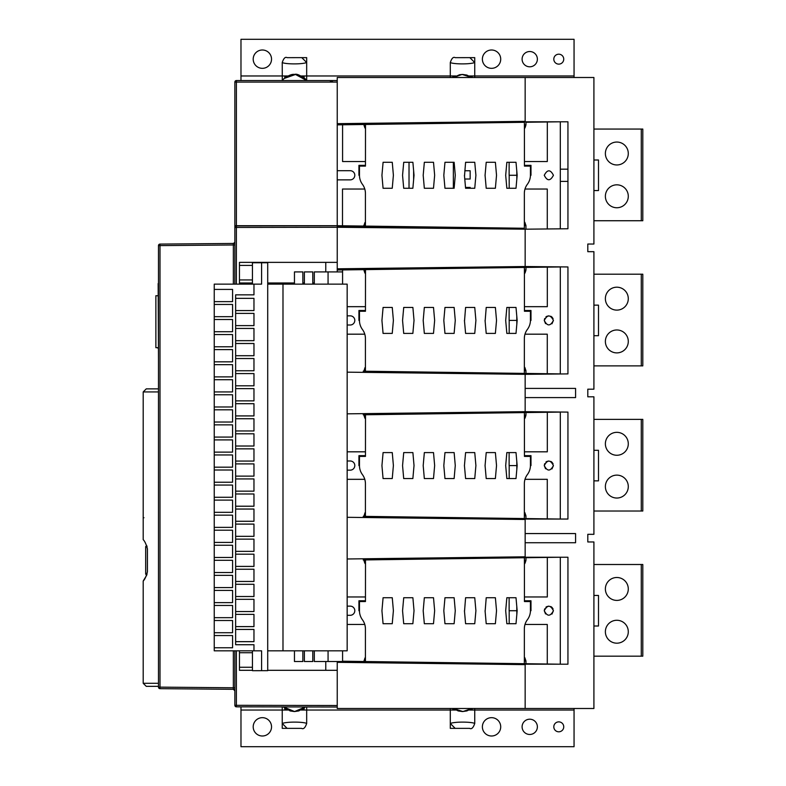 <?xml version="1.0" encoding="UTF-8"?>
<svg xmlns="http://www.w3.org/2000/svg" width="786" height="786" viewBox="0 0 786 786"><rect width="100%" height="100%" fill="white"/><g stroke="black" fill="none" stroke-linecap="round" stroke-linejoin="round"><path stroke-width="1.18" d="M593.911 626L598.5 626L598.5 595.444L593.911 595.444M587.8 538.145L587.8 541.967L587.8 534.323L587.8 541.967L593.911 541.967L593.911 708.5L525.156 708.5L525.156 664.199L567.944 664.199L567.944 557.245L525.156 557.245L525.156 519.045L567.944 519.045L567.944 412.1L525.156 411.668L347.166 413.839M587.8 251.677L587.8 244.033L587.8 251.677L593.911 251.677L593.911 389.178L587.8 389.178L587.8 396.822L593.911 396.822L593.911 534.323L587.8 534.323M270.826 225.7L337.233 225.72L337.233 226.889L525.156 229.188L567.944 228.755L567.944 121.801L525.156 121.801L525.156 77.5L593.911 77.5L593.911 244.033L587.8 244.033M525.156 533.566L575.578 533.566L575.578 542.733L525.156 542.733M525.156 388.412L575.578 388.412L575.578 397.588L525.156 397.588M347.166 372.161L525.156 374.333L567.944 373.9L567.944 266.955L525.156 266.523L337.233 268.812M337.233 123.667L525.156 121.368M525.156 166.111L525.156 165.345M593.911 220.738L642.801 220.738L642.801 129.061L641.278 129.061L641.278 220.738M593.911 129.061L641.278 129.061M616.833 184.828A11.456 11.456 0 0 0 605.377 196.284A11.456 11.456 0 0 0 616.833 207.75A11.456 11.456 0 0 0 628.289 196.284A11.456 11.456 0 0 0 616.833 184.828M616.833 142.05A11.456 11.456 0 0 0 605.377 153.506A11.456 11.456 0 0 0 616.833 164.962A11.456 11.456 0 0 0 628.289 153.506A11.456 11.456 0 0 0 616.833 142.05M413.623 179.699L413.623 170.749M413.623 123.815L413.623 122.734M409.025 188.267L409.025 162.289M409.025 123.874L409.025 122.793M401.43 122.881L401.43 123.982M364.733 166.111L364.733 165.345M364.733 124.483L364.733 123.333M365.461 165.345L358.927 165.345L358.927 175.278L359.467 175.278L359.467 166.111L365.461 166.111L365.5 124.473L524.4 122.292L524.439 166.111L530.432 166.111L530.432 175.278L530.982 175.278L530.982 165.345L524.439 165.345M383.067 124.237L337.233 124.856M363.211 124.502L342.578 124.787L342.578 161.533L365.461 161.533M567.944 169.167L560.32 169.167L560.32 121.801L526.689 122.262M524.262 122.302L506.823 122.537M519.772 122.361L521.501 122.341M506.842 162.289L505.693 175.288L506.842 188.267L516.009 188.267L517.159 175.278L516.009 162.289L506.842 162.289M505.663 175.278L505.752 175.995M496.526 175.278L495.386 162.289L486.22 162.289L485.07 175.288L486.21 188.267L495.377 188.267L496.526 175.278M530.432 175.278A15.278 15.278 0 0 1 527.396 184.258A15.278 15.278 0 0 0 524.35 193.405L524.35 228.264L367.828 226.122M359.467 175.278A15.278 15.278 0 0 0 362.444 184.337A15.278 15.278 0 0 1 365.421 193.405L365.421 226.083M464.438 175.298L465.587 188.267L474.754 188.267L475.903 175.268L474.754 162.289L465.587 162.289L464.506 176.044M443.815 175.307L444.955 188.267L454.121 188.267L455.271 175.258L454.131 162.289L444.964 162.289L443.815 175.307M423.192 175.307L424.332 188.267L433.499 188.267L434.648 175.258L433.508 162.289L424.342 162.289L423.192 175.307M402.56 175.317L403.699 188.267L412.866 188.267L414.026 175.249L412.886 162.289L403.719 162.289L402.56 175.317M381.937 175.317L383.067 188.267L392.243 188.267L393.393 175.249L392.263 162.289L383.087 162.289L381.937 175.317M395.289 124.06L395.289 122.96M365.549 226.083L337.233 225.7L337.233 77.5L525.156 77.5M337.233 179.866L350.222 179.866A4.588 4.588 0 0 0 354.8 175.288M354.82 175.288A4.588 4.588 0 0 0 350.232 170.7L337.233 170.7M365.5 126.644C365.529 129.326 365.009 128.727 363.938 124.856L363.938 124.493M365.038 128.059L365.5 126.929M363.938 124.856L365.5 124.856M365.421 225.543L363.898 225.543L364.959 222.507L365.421 223.892M363.898 226.063L363.22 226.054L363.898 225.543M525.156 266.523L525.156 229.188L337.233 227.272L337.233 225.739L524.35 228.264M521.894 228.225L519.752 228.195M522.268 228.235L524.233 228.264M508.513 228.048L507.324 228.028L508.513 228.048M270.826 225.857L236.389 225.916A1.533 1.533 0 0 1 236.389 225.916A1.533 1.533 180 0 0 234.867 227.439L234.867 82.078A1.533 1.533 0 0 1 236.389 80.555L337.233 80.555M233.354 284.139L233.354 244.977L234.867 244.977L234.867 284.139L234.867 227.449A1.533 1.533 0 0 1 236.38 225.916L236.38 227.449L337.233 227.272L337.233 262.367L239.445 262.367L239.445 282.989L252.434 282.989M560.31 181.389L567.944 181.389M560.3 228.755L560.32 121.801M544.266 175.288C547.253 181.222 550.308 181.212 553.432 175.278C550.406 169.354 547.351 169.354 544.266 175.288M524.429 161.533L547.311 161.533L547.311 121.987M524.4 127.018L524.861 128.059M524.4 126.644C524.36 129.326 524.881 128.727 525.962 124.856L525.962 122.272M524.4 124.856L525.962 124.856M524.35 223.686L524.822 222.261L525.942 225.543L525.942 228.284M524.429 191.922L524.635 190.467M547.272 228.579L547.272 189.033L524.989 189.033M525.942 225.543L524.35 225.543M234.867 225.7L337.233 225.7M233.354 244.977L233.354 243.454A1.533 1.533 180 0 0 234.867 241.921A1.533 1.533 0 0 1 233.354 243.454L159.99 244.092A1.533 1.533 180 0 0 158.477 245.615L158.477 245.625A1.533 1.533 0 0 1 158.919 244.544L158.919 244.544A1.533 1.533 0 0 1 159.99 244.092L233.354 243.454L233.354 244.977L158.477 245.625L158.477 687.131L159.99 687.131L159.99 688.664L233.334 689.302A1.533 1.533 180 0 1 234.867 690.835L233.354 689.302L233.354 687.779L234.867 687.779L234.867 650.828L234.867 705.317L236.38 705.317L236.389 706.84A1.533 1.533 0 0 1 234.867 705.317M159.99 688.664A1.533 1.533 0 0 1 158.91 688.202A1.533 1.533 0 0 0 159.99 688.664A1.533 1.533 0 0 1 158.477 687.131A1.533 1.533 0 0 0 158.91 688.202A1.533 1.533 0 0 1 158.477 687.131M270.826 283.51L270.826 284.139L270.826 283.51M337.233 661.517L337.233 707.017L337.233 705.494L236.38 705.317L236.38 650.828M525.156 708.5L337.233 708.5L337.233 705.494M337.233 662.333L525.156 664.632M365.549 516.382L363.712 516.353M525.028 518.563L528.546 518.613M528.556 412.532L383.067 414.527M363.211 414.802L382.939 414.527L365.5 414.762L365.461 456.411L359.467 456.411L359.467 465.577A15.278 15.278 0 0 0 362.444 474.636A15.278 15.278 0 0 1 365.421 483.695L365.421 516.382L383.077 516.618M365.549 371.238L363.712 371.208M525.028 373.419L528.546 373.468M528.556 267.387L383.067 269.382M524.35 373.409L560.3 373.9L560.32 266.955L524.4 267.446L524.439 311.256L530.432 311.256L530.432 320.423A15.278 15.278 0 0 1 527.396 329.403A15.278 15.278 0 0 0 524.35 338.55L524.35 373.409L526.699 373.438L365.421 371.228L365.421 338.55A15.278 15.278 0 0 0 362.444 329.491A15.278 15.278 0 0 1 359.467 320.423L359.467 311.256L365.461 311.256L365.5 269.618L382.939 269.382L337.233 270.011M342.578 661.213L363.712 661.498M525.028 663.708L528.546 663.757M528.556 557.677L383.067 559.671M363.211 559.946L382.939 559.671L365.5 559.917L365.461 601.555L359.467 601.555L359.467 610.722A15.278 15.278 0 0 0 362.444 619.781A15.278 15.278 0 0 1 365.421 628.839L365.421 661.527L383.077 661.763M530.432 610.722A15.278 15.278 0 0 1 527.396 619.702A15.278 15.278 0 0 0 524.35 628.839L524.35 663.698L560.3 664.199L560.32 557.245L524.4 557.736L524.439 601.555L530.432 601.555L530.432 610.722L530.982 610.722L530.982 600.789L524.439 600.789M521.894 663.669L519.752 663.639M522.268 663.679L524.233 663.698M524.35 663.698L365.421 661.527M365.549 661.527L363.22 661.498L363.898 661.507L364.959 657.941L365.421 659.336M342.5 661.213L363.898 661.507M508.513 663.482L507.324 663.472L508.513 663.482M347.166 615.3L350.222 615.3A4.588 4.588 0 0 0 354.8 610.732M354.82 610.732A4.588 4.588 0 0 0 350.232 606.134L347.166 606.134M524.262 557.736L506.823 557.981M519.772 557.805L521.501 557.775M545.553 613.915L544.266 610.732C547.253 616.656 550.308 616.656 553.432 610.722C550.406 604.788 547.351 604.798 544.266 610.732L544.678 608.836M505.693 610.722L506.842 623.711L516.009 623.711L517.159 610.722L516.009 597.733L506.842 597.733L505.693 610.722M485.07 610.732L486.21 623.711L495.377 623.711L496.526 610.712L495.386 597.733L486.22 597.733L485.129 611.459M464.438 610.742L465.587 623.711L474.754 623.711L475.903 610.712L474.754 597.733L465.587 597.733L464.506 611.488M443.815 610.742L444.955 623.711L454.121 623.711L455.271 610.702L454.131 597.733L444.964 597.733L443.815 610.742M423.192 610.751L424.332 623.711L433.499 623.711L434.648 610.693L433.508 597.733L424.342 597.733L423.192 610.751M402.56 610.751L403.699 623.711L412.866 623.711L414.026 610.693L412.886 597.733L403.719 597.733L402.56 610.751M381.937 610.751L383.067 623.711L392.243 623.711L393.393 610.683L392.263 597.733L383.087 597.733L381.937 610.751M365.343 627.366L365.136 625.902M364.783 624.467L347.166 624.467M365.421 660.987L363.898 660.987M365.5 560.3L363.938 560.3C365.009 564.171 365.529 564.761 365.5 562.088M365.038 563.503L365.5 562.363M347.166 596.967L365.461 596.967M365.461 600.789L358.927 600.789L358.927 610.722L359.467 610.722M524.429 627.366L524.635 625.902M547.272 664.013L547.272 624.467L524.989 624.467M524.35 659.12L524.822 657.695L525.942 660.987L525.942 663.728M525.942 660.987L524.35 660.987M524.4 560.3L525.962 560.3C524.881 564.171 524.36 564.761 524.4 562.088M524.4 562.462L524.861 563.503M525.962 557.716L525.962 560.3M524.429 596.967L547.311 596.967L547.311 557.421M505.663 610.722L505.752 611.439M516.775 606.389L516.834 614.357M553.432 610.722L551.959 614.082M545.887 607.224L546.408 606.841M546.889 606.576L548.854 606.134M550.75 606.546L551.389 606.9M551.9 607.293L553.069 608.904M347.166 558.984L525.156 556.812M347.166 517.306L525.156 519.477M524.439 455.644L530.982 455.644L530.982 465.577L530.432 465.577L530.432 456.411L524.439 456.411L524.4 412.591L560.32 412.1L560.3 519.045L365.421 516.382M521.894 518.524L519.752 518.495M522.268 518.524L524.233 518.554M363.22 516.353L363.898 516.363L363.22 516.353M526.699 518.593L524.35 518.554L526.699 518.593M508.513 518.338L507.324 518.328L508.513 518.338M347.166 470.156L350.222 470.156A4.588 4.588 0 0 0 354.8 465.577M354.82 465.577A4.588 4.588 0 0 0 350.232 460.989L347.166 460.989M524.262 412.591L506.823 412.827M519.772 412.65L521.501 412.63M545.553 468.77L544.266 465.587C547.253 471.512 550.308 471.512 553.432 465.577C550.406 459.643 547.351 459.643 544.266 465.587L544.678 463.691M530.432 465.577A15.278 15.278 0 0 1 527.396 474.548A15.278 15.278 0 0 0 524.35 483.695L524.35 518.554M505.693 465.577L506.842 478.556L516.009 478.556L517.159 465.577L516.009 452.589L506.842 452.589L505.693 465.577M485.07 465.587L486.21 478.556L495.377 478.556L496.526 465.567L495.386 452.589L486.22 452.589L485.07 465.587M464.438 465.597L465.587 478.556L474.754 478.556L475.903 465.558L474.754 452.589L465.587 452.589L464.438 465.597M443.815 465.597L444.955 478.556L454.121 478.556L455.271 465.558L454.131 452.589L444.964 452.589L443.815 465.597M423.192 465.607L424.332 478.556L433.499 478.556L434.648 465.548L433.508 452.589L424.342 452.589L423.192 465.607M402.56 465.607L403.699 478.556L412.866 478.556L414.026 465.538L412.886 452.589L403.719 452.589L402.56 465.607M381.937 465.607L383.067 478.556L392.243 478.556L393.393 465.538L392.263 452.589L383.087 452.589L381.937 465.607M365.343 482.221L365.136 480.757M364.783 479.322L347.166 479.322M363.898 516.363L364.959 512.796L365.421 514.182M365.421 515.842L363.898 515.842M365.5 415.155L363.938 415.155C365.009 419.017 365.529 419.616 365.5 416.944M365.038 418.358L365.5 417.219M347.166 451.822L365.461 451.822M365.461 455.644L358.927 455.644L358.927 465.577L359.467 465.577M524.429 482.221L524.635 480.757M547.272 518.868L547.272 479.322L524.989 479.322M524.35 513.975L524.822 512.551L525.942 515.842L525.942 518.573M525.942 515.842L524.35 515.842M524.4 415.155L525.962 415.155C524.881 419.017 524.36 419.616 524.4 416.944M524.4 417.317L524.861 418.358M525.962 412.571L525.962 415.155M524.429 451.822L547.311 451.822L547.311 412.277M505.663 465.567L505.752 466.285M516.775 461.244L516.834 469.213M464.408 465.567L464.506 466.334M485.041 465.567L485.129 466.314M553.432 465.577L551.959 468.937M545.887 462.08L546.408 461.696M546.889 461.431L548.854 460.989M550.75 461.402L551.389 461.746M551.9 462.148L553.069 463.76M521.894 373.379L519.752 373.35M522.268 373.379L524.233 373.409M365.421 371.228L367.828 371.267M363.22 371.198L363.898 371.208L363.22 371.198M508.513 373.193L507.324 373.173L508.513 373.193M347.166 325.011L350.222 325.011A4.588 4.588 0 0 0 354.8 320.433M354.82 320.433A4.588 4.588 0 0 0 350.232 315.844L347.166 315.844M363.211 269.647L342.578 269.932L342.578 284.139M524.262 267.446L506.823 267.682M519.772 267.505L521.501 267.486M526.689 267.417L524.4 267.446M530.432 320.423L530.982 320.423L530.982 310.499L524.439 310.499M545.553 323.626L544.266 320.442C547.253 326.367 550.308 326.357 553.432 320.433C550.406 314.498 547.351 314.498 544.266 320.442L544.678 318.546M505.693 320.433L506.842 333.411L516.009 333.411L517.159 320.423L516.009 307.444L506.842 307.444L505.693 320.433M485.07 320.442L486.21 333.411L495.377 333.411L496.526 320.423L495.386 307.444L486.22 307.444L485.129 321.169M464.438 320.442L465.587 333.411L474.754 333.411L475.903 320.413L474.754 307.444L465.587 307.444L464.506 321.189M443.815 320.452L444.955 333.411L454.121 333.411L455.271 320.403L454.131 307.444L444.964 307.444L443.815 320.452M423.192 320.462L424.332 333.411L433.499 333.411L434.648 320.403L433.508 307.444L424.342 307.444L423.192 320.462M402.56 320.462L403.699 333.411L412.866 333.411L414.026 320.393L412.886 307.444L403.719 307.444L402.56 320.462M381.937 320.462L383.067 333.411L392.243 333.411L393.393 320.393L392.263 307.444L383.087 307.444L381.937 320.462M365.343 337.066L365.136 335.602M364.783 334.178L347.166 334.178M363.898 371.208L364.959 367.651L365.421 369.037M365.421 370.697L363.898 370.697M365.5 270.011L363.938 270.011C365.009 273.872 365.529 274.471 365.5 271.799M365.038 273.204L365.5 272.074M347.166 306.678L365.461 306.678M365.461 310.499L358.927 310.499L358.927 320.423L359.467 320.423M524.429 337.076L524.635 335.612M547.272 373.723L547.272 334.178L524.989 334.178M524.35 368.83L524.822 367.406L525.942 370.697L525.942 373.429M525.942 370.697L524.35 370.697M524.4 270.011L525.962 270.011C524.881 273.872 524.36 274.471 524.4 271.799M524.4 272.162L524.861 273.204M525.962 267.427L525.962 270.011M524.429 306.678L547.311 306.678L547.311 267.132M505.663 320.423L505.752 321.14M516.775 316.1L516.834 324.068M553.432 320.433L551.959 323.793M545.887 316.935L546.408 316.552M546.889 316.286L548.854 315.844M550.75 316.257L551.389 316.601M551.9 317.004L553.069 318.615M240.978 706.85L240.978 746.7L574.055 746.7L574.055 708.5M472.18 710.033L472.18 708.5M452.854 708.5L452.854 710.033M304.113 710.033L304.113 708.117M284.787 708.117L284.787 710.033M283.491 706.928L290.172 710.947L294.455 711.556L298.808 710.927L305.381 706.958L294.573 711.556L283.481 706.928A15.278 15.278 0 0 0 287.794 710.033L282.233 710.033L282.233 706.919M305.096 707.243A15.278 15.278 0 0 1 301.117 710.033L306.678 710.033L306.678 723.474C305.184 727.826 303.475 729.457 301.549 728.367L282.233 728.367L282.233 710.033L240.978 710.033M306.678 706.968L306.678 710.033L450.299 710.033L450.299 708.5M471.688 708.5A15.278 15.278 0 0 1 469.173 710.033L474.744 710.033L474.744 723.474C473.251 727.826 471.541 729.457 469.615 728.367L450.299 728.367L450.299 710.033L455.86 710.033A15.278 15.278 0 0 1 453.355 708.5L458.238 710.947L462.522 711.556L466.874 710.927L471.688 708.5L462.925 711.556L453.355 708.5M474.744 708.5L474.744 710.033L574.055 710.033M482.378 726.834A9.167 9.167 0 0 0 491.545 736.001A9.167 9.167 0 0 0 500.711 726.834A9.167 9.167 0 0 0 491.545 717.667A9.167 9.167 0 0 0 482.378 726.834M522.101 726.834A7.644 7.644 0 0 0 529.744 734.478A7.644 7.644 0 0 0 537.378 726.834A7.644 7.644 0 0 0 529.744 719.2A7.644 7.644 0 0 0 522.101 726.834M553.806 726.834A4.962 4.962 0 0 0 558.777 731.805A4.962 4.962 0 0 0 563.739 726.834A4.962 4.962 0 0 0 558.777 721.872A4.962 4.962 0 0 0 553.806 726.834M253.2 726.834A9.167 9.167 0 0 0 262.367 736.001A9.167 9.167 0 0 0 271.534 726.834A9.167 9.167 0 0 0 262.367 717.667A9.167 9.167 0 0 0 253.2 726.834M455.182 728.367L450.299 723.474C455.143 721.509 471.914 721.803 474.744 723.474M287.116 728.367L282.233 723.474C287.077 721.509 303.848 721.803 306.678 723.474M574.055 77.5L574.055 39.3L240.978 39.3L240.978 80.555M284.787 75.967L284.787 77.883M304.113 77.883L304.113 75.967M452.854 75.967L452.854 77.5M472.18 77.5L472.18 75.967M490.818 122.754L413.623 122.754M593.911 190.556L598.5 190.556L598.5 160L593.911 160M453.355 188.267L453.355 162.289M235.829 80.663L235.338 80.968M234.994 81.459L234.867 82.078A1.533 1.533 0 0 1 236.389 80.555L236.389 225.7M465.509 187.422L470.156 187.422L470.156 188.267M464.84 170.768L470.156 170.768L470.156 179.021L464.772 179.021M470.156 162.289L465.587 162.368M282.282 80.555L282.233 62.526C285.043 64.197 301.834 64.491 306.678 62.526L301.785 57.633L306.678 57.633L306.678 75.967L301.117 75.967A15.278 15.278 0 0 1 306.678 80.555L301.785 80.555M282.312 80.437A15.278 15.278 0 0 1 283.225 79.357M283.844 78.728A15.278 15.278 0 0 1 287.794 75.967L240.978 75.967M450.299 77.5L450.299 75.967L306.678 75.967L306.678 80.555C301.018 75.535 296.961 73.501 294.504 74.444C292.156 73.953 288.688 75.299 284.08 78.502L295.507 74.474L306.678 80.555M282.233 62.526C283.667 58.233 285.298 56.621 287.126 57.663L301.785 57.633M574.055 75.967L469.173 75.967A15.278 15.278 0 0 1 471.688 77.5L466.835 75.063L462.571 74.444L459.604 74.719L453.355 77.5A15.278 15.278 0 0 1 455.86 75.967L450.299 75.967L450.299 62.526C451.734 58.233 453.365 56.621 455.192 57.663L474.744 57.633L474.744 77.5M271.534 59.166A9.167 9.167 0 0 0 262.367 49.999A9.167 9.167 0 0 0 253.2 59.166A9.167 9.167 0 0 0 262.367 68.333A9.167 9.167 0 0 0 271.534 59.166M500.711 59.166A9.167 9.167 0 0 0 491.545 49.999A9.167 9.167 0 0 0 482.378 59.166A9.167 9.167 0 0 0 491.545 68.333A9.167 9.167 0 0 0 500.711 59.166M537.378 59.166A7.644 7.644 0 0 0 529.744 51.522A7.644 7.644 0 0 0 522.101 59.166A7.644 7.644 0 0 0 529.744 66.8A7.644 7.644 0 0 0 537.378 59.166M563.739 59.166A4.962 4.962 0 0 0 558.777 54.195A4.962 4.962 0 0 0 553.806 59.166A4.962 4.962 0 0 0 558.777 64.128A4.962 4.962 0 0 0 563.739 59.166M469.851 57.633L474.744 62.526C469.89 64.491 453.109 64.197 450.299 62.526M453.355 77.5L462.119 74.444L471.679 77.5M282.233 80.555L284.08 78.502L282.243 80.536M593.911 305.145L598.5 305.145L598.5 335.701L593.911 335.701M593.911 365.883L642.801 365.883L642.801 274.206L641.278 274.206L641.278 365.883M593.911 274.206L641.278 274.206M616.833 329.973A11.456 11.456 0 0 0 605.377 341.438A11.456 11.456 0 0 0 616.833 352.894A11.456 11.456 0 0 0 628.289 341.438A11.456 11.456 0 0 0 616.833 329.973M616.833 287.195A11.456 11.456 0 0 0 605.377 298.651A11.456 11.456 0 0 0 616.833 310.116A11.456 11.456 0 0 0 628.289 298.651A11.456 11.456 0 0 0 616.833 287.195M143.199 539.658L143.199 391.929L143.199 539.658C144.752 541.122 146.167 544.187 147.434 548.854L147.434 571.835C146.157 576.511 144.752 579.577 143.199 581.021L143.199 683.289L158.477 683.289M158.477 391.929L143.199 391.929L146.255 388.874L143.199 391.929L146.255 388.874L158.477 388.874L146.255 388.874M143.199 581.06L143.199 605.8M143.199 610.751L143.199 627.385M143.199 632.995L143.199 640.58M143.199 643.872L143.199 646.907M143.199 652.518L143.199 683.289L146.255 686.345L158.477 686.345M147.12 546.624L145.675 546.624L145.675 574.124L146.727 575.185L143.199 581.021M145.675 574.124L147.1 574.124L145.724 574.124L146.746 575.146M247.089 284.139L247.089 282.989M236.389 706.84L337.233 707.017L236.389 706.84A1.533 1.533 0 0 1 234.994 705.936M236.38 284.139L236.38 227.449L234.867 227.449A1.533 1.533 0 0 1 236.389 225.916L337.233 225.739L236.389 225.916A1.533 1.533 0 0 0 235.319 226.358A1.533 1.533 0 0 1 236.38 225.916L236.389 225.916A1.533 1.533 0 0 1 236.389 225.916L237.352 225.916M158.163 283.52L158.477 359.919M158.163 347.687L155.874 347.687L155.874 295.742L158.163 295.742L155.874 295.723M158.163 348.404A6.111 6.111 0 0 1 157.544 347.687M525.156 374.333L525.156 411.668M365.343 191.922L365.136 190.458M364.783 189.033L342.5 189.033L342.5 225.769M509.19 188.267L509.19 175.278L516.805 175.278L516.834 178.913M485.041 175.278L485.129 176.025M593.911 450.299L598.5 450.299L598.5 480.855L593.911 480.855M593.911 511.028L642.801 511.028L642.801 419.36L641.278 419.36L641.278 511.028M593.911 419.36L641.278 419.36M616.833 475.127A11.456 11.456 0 0 0 605.377 486.583A11.456 11.456 0 0 0 616.833 498.039A11.456 11.456 0 0 0 628.289 486.583A11.456 11.456 0 0 0 616.833 475.127M616.833 432.339A11.456 11.456 0 0 0 605.377 443.805A11.456 11.456 0 0 0 616.833 455.261A11.456 11.456 0 0 0 628.289 443.805A11.456 11.456 0 0 0 616.833 432.339M593.911 564.505L641.278 564.505L641.278 656.172L642.801 656.172L642.801 564.505L641.278 564.505M593.911 656.172L641.278 656.172M616.833 620.272A11.456 11.456 0 0 0 605.377 631.728A11.456 11.456 0 0 0 616.833 643.184A11.456 11.456 0 0 0 628.289 631.728A11.456 11.456 0 0 0 616.833 620.272M616.833 577.494A11.456 11.456 0 0 0 605.377 588.95A11.456 11.456 0 0 0 616.833 600.406A11.456 11.456 0 0 0 628.289 588.95A11.456 11.456 0 0 0 616.833 577.494M267.712 650.828L347.166 650.828L347.166 284.139L267.712 284.139M267.712 283.51L273.066 283.51L273.066 284.139M261.6 666.872L261.6 670.684L267.712 670.684L267.712 262.75L261.6 262.75L261.6 284.139L214.244 284.139L214.244 650.828L261.6 650.828L261.6 653.5M242.51 282.989L242.51 284.139M239.445 284.139L239.445 282.989M239.445 650.828L239.445 670.311L252.434 670.311M214.244 289.415L232.577 289.415L232.577 301.637L214.244 301.637M235.633 298.346L235.633 310.568L253.966 310.568L253.966 298.346L235.633 298.346L235.633 294.838L253.966 294.838L253.966 284.139M235.633 313.398L235.633 325.62L253.966 325.62L253.966 313.398L235.633 313.398L235.633 310.568M235.633 328.45L235.633 340.672L253.966 340.672L253.966 328.45L235.633 328.45L235.633 325.62M235.633 343.502L235.633 355.724L253.966 355.724L253.966 343.502L235.633 343.502L235.633 340.672M235.633 358.544L235.633 370.766L253.966 370.766L253.966 358.544L235.633 358.544L235.633 355.724M235.633 373.596L235.633 385.818L253.966 385.818L253.966 373.596L235.633 373.596L235.633 370.766M235.633 388.648L235.633 400.87L253.966 400.87L253.966 388.648L235.633 388.648L235.633 385.818M235.633 403.699L235.633 415.922L253.966 415.922L253.966 403.699L235.633 403.699L235.633 400.87M235.633 418.742L235.633 430.964L253.966 430.964L253.966 418.742L235.633 418.742L235.633 415.922M235.633 433.793L235.633 446.016L253.966 446.016L253.966 433.793L235.633 433.793L235.633 430.964M235.633 448.845L235.633 461.068L253.966 461.068L253.966 448.845L235.633 448.845L235.633 446.016M235.633 463.897L235.633 476.12L253.966 476.12L253.966 463.897L235.633 463.897L235.633 461.068M235.633 478.939L235.633 491.162L253.966 491.162L253.966 478.939L235.633 478.939L235.633 476.12M235.633 493.991L235.633 506.213L253.966 506.213L253.966 493.991L235.633 493.991L235.633 491.162M235.633 509.043L235.633 521.265L253.966 521.265L253.966 509.043L235.633 509.043L235.633 506.213M235.633 524.095L235.633 536.317L253.966 536.317L253.966 524.095L235.633 524.095L235.633 521.265M235.633 539.137L235.633 551.359L253.966 551.359L253.966 539.137L235.633 539.137L235.633 536.317M235.633 554.189L235.633 566.411L253.966 566.411L253.966 554.189L235.633 554.189L235.633 551.359M235.633 569.241L235.633 581.463L253.966 581.463L253.966 569.241L235.633 569.241L235.633 566.411M235.633 584.293L235.633 596.515L253.966 596.515L253.966 584.293L235.633 584.293L235.633 581.463M235.633 599.335L235.633 611.557L253.966 611.557L253.966 599.335L235.633 599.335L235.633 596.515M235.633 614.387L235.633 626.609L253.966 626.609L253.966 614.387L235.633 614.387L235.633 611.557M235.633 629.439L235.633 641.661L253.966 641.661L253.966 629.439L235.633 629.439L235.633 626.609M214.244 647.772L232.577 647.772L232.577 635.55L214.244 635.55M214.244 632.72L232.577 632.72L232.577 620.498L214.244 620.498M214.244 617.668L232.577 617.668L232.577 605.446L214.244 605.446M214.244 602.626L232.577 602.626L232.577 590.404L214.244 590.404M214.244 587.574L232.577 587.574L232.577 575.352L214.244 575.352M214.244 572.522L232.577 572.522L232.577 560.3L214.244 560.3M214.244 557.471L232.577 557.471L232.577 545.248L214.244 545.248M214.244 542.428L232.577 542.428L232.577 530.206L214.244 530.206M214.244 527.377L232.577 527.377L232.577 515.154L214.244 515.154M214.244 512.325L232.577 512.325L232.577 500.102L214.244 500.102M214.244 497.273L232.577 497.273L232.577 485.05L214.244 485.05M214.244 482.231L232.577 482.231L232.577 470.008L214.244 470.008M214.244 467.179L232.577 467.179L232.577 454.956L214.244 454.956M214.244 452.127L232.577 452.127L232.577 439.905L214.244 439.905M214.244 437.075L232.577 437.075L232.577 424.853L214.244 424.853M214.244 422.033L232.577 422.033L232.577 409.811L214.244 409.811M214.244 406.981L232.577 406.981L232.577 394.759L214.244 394.759M214.244 391.929L232.577 391.929L232.577 379.707L214.244 379.707M214.244 376.877L232.577 376.877L232.577 364.655L214.244 364.655M214.244 361.835L232.577 361.835L232.577 349.613L214.244 349.613M214.244 346.783L232.577 346.783L232.577 334.561L214.244 334.561M214.244 331.731L232.577 331.731L232.577 319.509L214.244 319.509M214.244 316.679L232.577 316.679L232.577 304.457L214.244 304.457M252.434 650.828L252.434 670.684L253.2 670.694L261.6 670.684L261.6 650.828M253.966 650.828L253.966 644.717L235.633 644.717L235.633 641.661M252.434 284.139L252.434 262.75L253.2 262.75L252.434 262.367M252.434 262.75L261.6 262.75M267.712 282.989L294.455 282.989M302.856 282.989L304.388 282.989M312.789 282.989L314.312 282.989M328.067 284.139L328.067 271.917L314.312 271.917L314.312 284.139M325.777 262.367L325.777 271.917M302.856 284.139L302.856 271.917L294.455 271.917L294.455 284.139M337.233 271.917L337.233 262.367M252.434 283.51L250.144 283.51L250.144 282.989M282.989 650.828L282.989 284.139M239.445 265.422L252.434 265.422M252.434 279.934L239.445 279.934M267.712 670.311L325.777 670.311L325.777 661.517M314.312 650.828L314.312 661.517L328.067 661.517L328.067 650.828M325.777 670.311L337.233 670.311M239.445 667.255L252.434 667.255M252.434 652.734L239.445 652.734M294.455 650.828L294.455 661.517L302.856 661.517L302.856 650.828M312.789 284.139L312.789 271.917L304.388 271.917L304.388 284.139M328.067 271.917L342.578 271.917M304.388 650.828L304.388 661.517L312.789 661.517L312.789 650.828M328.067 661.517L342.578 661.517L342.578 650.828M337.233 82.078L234.867 82.078L236.281 80.555M158.477 245.615A1.533 1.533 0 0 1 159.99 244.092L159.99 687.131L233.354 687.779L233.354 650.828M516.805 610.722L509.132 610.722L509.132 597.733M516.805 465.577L509.132 465.577L509.132 452.589M516.805 320.423L509.132 320.423L509.132 307.444M146.255 686.345L143.199 683.289L146.255 686.345M146.766 545.582L145.724 546.624L145.724 574.124M516.775 170.945L516.805 175.278M143.199 517.719L143.956 517.719M233.354 243.454L234.788 242.422M509.19 623.711L509.19 610.722M509.19 478.556L509.19 465.577M509.19 333.411L509.19 320.423M332.842 81.891L329.599 80.555M159.99 244.092A1.533 1.533 0 0 0 158.919 244.544M146.746 545.553L145.675 546.624M509.132 162.289L509.132 175.278"/></g></svg>
